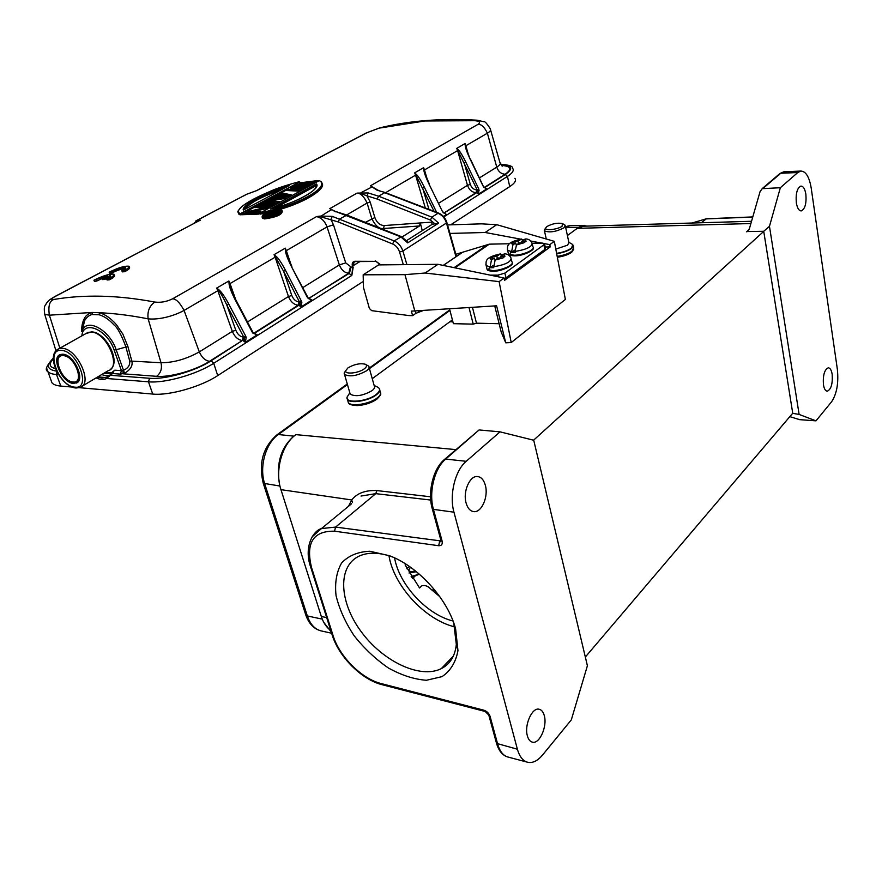 <?xml version="1.0" encoding="UTF-8"?>
<svg xmlns="http://www.w3.org/2000/svg" width="882" height="882" viewBox="0 0 882 882"><rect width="100%" height="100%" fill="white"/><g stroke="black" fill="none" stroke-linecap="round" stroke-linejoin="round"><path stroke-width="1.32" d="M439.798 596.651L430.736 589.022C427.781 585.957 424.804 584.898 421.817 585.857L419.556 587.985L405.092 564.877L405.907 564.138M411.144 576.596L419.248 574.083M780.349 187.723L797.791 172.53L800.779 171.064C805.828 171.185 809.301 176.885 811.219 188.153L837.36 369.304C838.738 383.042 836.809 393.868 831.583 401.784L815.982 420.846L799.114 414.441L769.468 226.321L780.349 187.723L762.191 188.66L760.052 191.659L749.435 228.581L747.473 231.525L763.724 231.282L769.468 226.321M796.336 202.86C797.273 208.163 798.927 210.853 801.275 210.908C805.057 209.023 806.589 203.455 805.861 194.205C804.935 188.847 803.282 186.146 800.889 186.091C797.108 187.987 795.597 193.577 796.336 202.86M823.446 384.706C824.152 388.885 825.442 391.057 827.305 391.2C831.153 389.337 832.773 383.725 832.167 374.354C831.461 370.131 830.171 367.937 828.275 367.794C824.438 369.668 822.829 375.302 823.446 384.706M799.114 414.441L792.742 413.316L763.724 231.282M533.577 440.206L763.746 231.393L747.473 231.525M583.652 226.2L577.225 228.339L567.402 235.538L578.471 227.424L583.256 225.516L587.07 226.101M452.411 319.879L372.248 378.665L449.82 321.776L452.918 321.842M279.274 482.421C276.298 462.741 281.16 447.317 293.849 436.149L295.922 434.639C281.964 444.285 274.6 470.944 280.95 489.653L321.302 616.441C323.374 622.813 326.538 627.51 330.772 630.531M792.731 413.217L585.328 657.046M352.491 502.42L351.686 499.951L348.533 506.279M361.003 496.059L375.765 493.655L335.59 527.083L441.033 540.964M280.95 489.653L351.686 499.951C357.111 493.159 365.512 490.039 376.901 490.579L430.537 496.775M478.948 430.074L445.719 459.081C434.517 468.11 428.487 492.454 433.437 509.366L442.103 541.052C442.698 544.26 441.551 545.815 438.652 545.715L439.666 541.339L440.835 540.247M500.039 431.849L466.203 461.308C455.079 470.47 449.059 495.1 453.954 512.188L517.392 749.226C519.575 756.899 523.18 761.287 528.197 762.39C533.037 763.128 537.811 760.681 542.529 755.047L571.316 719.866L587.401 665.734L533.72 440.239L500.039 431.849L479.808 430.008M455.608 628.844L457.967 650.607C455.807 662.228 450.504 670.904 442.058 676.626L426.436 680.265C414.275 679.394 401.608 675.314 388.444 668.027C375.589 659.152 364.134 648.369 354.079 635.668C345.303 622.361 339.294 609.01 336.053 595.626C334.675 582.793 336.527 571.9 341.621 562.948C348.544 555.649 357.96 551.746 369.867 551.25L389.513 555.726C418.079 566.321 447.847 599.098 455.608 628.844M466.071 502.927C467.647 508.374 470.304 511.284 474.031 511.648C481.748 512.486 488.573 496.5 485.376 485.387C483.799 479.808 481.098 476.853 477.25 476.523C469.654 475.762 462.785 491.792 466.071 502.927M527.359 735.808C528.395 739.557 530.148 741.674 532.596 742.192C539.674 744.022 547.435 726.272 544.315 715.699C543.268 711.862 541.493 709.69 538.968 709.194C531.989 707.408 524.151 725.191 527.359 735.808M815.982 420.846L799.599 419.656L789.831 416.635M411.762 577.589L419.281 574.116M392.755 557.06C379.811 552.375 368.797 551.967 359.713 555.847C337.541 565.516 338.842 601.138 360.672 630.961C382.149 660.949 419.854 679.338 441.221 668.688C450.074 664.168 455.112 656.065 456.325 644.378L453.745 622.957M454.814 626.904C425.091 619.848 393.802 585.835 388.973 555.77M394.596 557.898C399.061 584.568 426.723 614.589 453.028 621.016M512.883 244.987L511.34 243.068L515.738 242.98L512.883 244.987L511.516 252.439L514.768 250.124M511.34 243.068L513.236 241.459L520.909 239.342L518.087 241.326L513.688 241.414M516.257 245.163L515.738 242.98M518.594 243.476L518.087 241.326M523.621 239.915L520.909 239.342M513.611 243.024L513.236 241.459M524.558 239.254L526.179 241.15L521.747 241.249L525.727 238.923C528.814 239.055 530.931 240.488 532.089 243.189C532.122 246.817 526.411 249.573 514.956 251.458L516.554 244.909L519.399 242.903L523.831 242.815L516.554 244.909M522.122 242.848L521.747 241.249M526.179 241.15L523.831 242.815M511.516 252.439L515.176 252.373L514.956 251.458M331.235 631.975L323.76 622.328M562.066 226.233C557.876 229.507 544.789 230.985 545.605 228.107L546.906 226.531C552.375 223.62 557.556 222.628 562.44 223.554L562.066 226.233M562.925 223.841L565.197 225.241L563.918 227.865C555.947 231.845 549.464 232.837 544.459 230.852L545.263 228.614M555.792 249.088L567.633 245.152L568.89 242.462L565.384 226.134M270.079 214.734L265.394 215.44L265.68 216.399L270.157 215.726M280.002 211.713L275.019 211.757M270.939 212.915L267.61 214.359M265.46 215.671L264.501 216.685M273.464 212.529L270.818 212.474L271.81 213.444M280.123 211.493L278.161 210.434C269.671 211.669 265.019 213.709 264.203 216.575M265.669 216.906C266.011 217.512 269.76 216.542 276.904 213.995C281.049 211.537 281.523 210.192 278.315 209.96C272.24 209.519 258.36 216.531 265.669 216.906L265.868 216.917M264.622 217.479C273.365 217.667 287.3 209.883 279.34 209.398C270.741 209.398 256.739 217.027 264.622 217.479L262.23 217.303M281.953 210.291C281.788 213.665 275.956 216.222 264.468 217.964L264.754 218.934C276.342 217.192 282.174 214.635 282.229 211.261L282.13 210.842M385.335 192.563L377.154 190.214L370.418 185.815L377.838 190.104M377.441 189.983L370.418 185.815L478.022 124.351C480.701 122.444 479.709 121.22 475.034 120.691L424.749 120.988L379.062 128.155L366.791 132.774L256.772 190.567L247.214 194.062L255.758 190.953M197.524 221.58L198.726 219.497L200.357 220.202L198.009 221.327M198.737 220.952L55.919 296.087C51.002 298.755 50.351 299.88 53.967 299.45C68.73 296.936 84.496 295.856 101.287 296.209C117.979 296.561 135.828 298.513 154.802 302.052C160.745 302.791 166.676 301.721 172.596 298.822L316.539 216.597L320.177 216.068L332.271 216.366L330.915 219.398L333.473 224.833L345.711 262.88L351.113 267.026L349.437 273.233L308.821 298.314M346.648 214.976L367.088 203.036C364.079 196.521 360.727 193.202 357.023 193.103L368.213 192.949L378.632 196.201L384.651 192.684L438.034 213.279L431.893 217.137L438.63 223.124L407.682 242.881L400.704 236.784L333.484 210.655M295.272 185.286L291.247 187.447M286.485 190.016L281.347 192.772M278.315 194.404L269.826 198.957M265.482 201.294L263.861 202.165M260.124 204.161L258.47 205.054M254.722 207.072L247.566 210.908M241.425 214.216L240.147 214.899L239.86 213.951L299.604 181.912L299.858 182.806M238.206 212.727L240.147 214.899M262.527 218.284L264.754 218.934M269.076 207.92L252.539 211.812M260.003 213.488L258.9 214.083L258.613 213.124L241.293 213.797L241.591 214.745L258.9 214.083M273.729 204.426L256.849 205.164L254.6 206.653L254.887 207.601L263.277 207.116M279.693 202.154L279.175 201.493L262.219 202.298L260.388 203.279L260.289 204.701L276.386 203.951M287.378 197.976L265.636 201.813L265.361 200.887L288.48 196.366L265.361 200.887M288.789 197.204L291.457 194.911L280.244 192.618L278.194 193.996L279.407 195.076M314.852 183.037L306.142 184.029M306.804 187.414L298.039 188.561M299.902 191.162L286.628 190.534L286.363 189.608L300.53 189.828L286.363 189.608M318.215 181.207L317.487 180.623L298.028 183.081L295.481 184.448L295.426 185.804L300.553 186.08M321.599 182.111C322.79 184.338 321.632 187.072 318.126 190.314C315.58 192.739 310.453 195.881 302.724 199.729L285.382 206.62C271.81 210.677 263.321 212.86 259.903 213.168L260.19 214.128L266.43 212.893M279.925 209.398C305.889 202 325.436 189.035 322.283 183.677M125.266 268.591C121.385 268.878 116.92 270.355 111.871 273.023L109.633 273.332L109.159 272.174C118.221 267.72 124.836 265.736 129.015 266.232C129.566 267.059 127.967 268.492 124.197 270.509L121.848 270.708C124.704 269.297 125.939 268.282 125.542 267.665C122.433 267.191 117.725 268.591 111.397 271.865L109.159 272.174M129.5 267.466C130.15 268.293 128.54 269.694 124.66 271.678L122.311 271.877L121.848 270.708M102.136 278.547L96.656 281.082L94.418 281.369L93.933 280.2C103.106 275.702 109.765 273.696 113.932 274.203C114.506 275.063 112.852 276.529 108.96 278.613L106.612 278.8C109.522 277.345 110.779 276.298 110.382 275.658L104.385 278.194L102.091 278.436L107.328 275.658L93.933 280.2M114.428 275.449C115.09 276.298 113.425 277.753 109.434 279.803L107.075 279.98L106.612 278.8M109.611 275.416L110.085 276.584L104.848 279.374L102.566 279.605L102.091 278.436M377.154 190.214L378.047 190.192M368.213 192.949L366.978 195.859L360.936 193.533L361.036 192.673L372.149 186.863M477.184 120.206L483.766 121.727C484.714 121.088 486.875 123.414 490.238 128.717C491.12 130.073 490.172 131.561 487.382 133.182L496.753 167.139C498.352 171.637 501.152 174.008 505.177 174.228L484.394 187.381M246.684 194.249L198.759 219.486M243.586 195.991L246.541 194.305M193.864 223.51L198.152 219.673M246.574 194.294L195.848 220.93M196.267 221.349L194.867 222.981M196.069 222.352L195.44 222.672M81.839 335.866C83.272 319.317 107.483 329.559 114.153 350.077L121.44 370.672L123.425 370.308C128 368.367 130.095 365.269 129.72 361.014L125.828 346.692C121.385 334.895 117.571 327.751 114.384 325.282C109.214 319.637 104.131 316.131 99.115 314.775L92.18 314.521C89.214 315.083 86.679 317.134 84.573 320.695L82.445 330.055C87.759 317.785 109.897 330.53 116.159 349.746L127.879 346.494L122.863 334.124L116.501 324.785C111.044 318.49 105.355 314.466 99.434 312.713L92.081 312.46L49.381 315.183L44.739 314.378L44.442 313.408M92.18 314.532L92.081 312.46C88.685 313.54 86.282 315.249 84.87 317.564C82.478 321.588 81.442 326.296 81.75 331.698M84.407 321.004L82.39 330.155M253.873 333.142L257.213 334.818L245.339 342.359L243.774 337.156L226.883 305.205L235.814 330.265L232.341 331.378L199.321 351.885L184.062 310.431C174.118 315.866 159.631 319.99 148.143 318.854C131.087 315.469 114.847 313.419 99.434 312.713L99.115 314.775M376.206 261.359L354.862 261.27C352.635 261.667 351.797 263.288 352.348 266.155L352.679 267.29L352.899 266.033M375.357 260.807L380.815 264.876M406.745 240.499L432.147 224.348M432.158 224.337L438.63 223.124M407.682 242.881L408.024 242.252M335.458 211.823L333.617 210.754M403.317 264.655L399.568 252.043C398.267 248.184 395.952 245.483 392.589 243.961L338.148 221.922L320.199 216.63L331.026 209.861L332.338 209.916M360.936 193.533L357.023 193.103L329.758 208.659L335.535 211.515M377.143 199.034L378.632 196.201L431.893 217.137L430.394 220.048L377.143 199.034L366.978 195.859L370.197 202.077L374.872 217.556C376.823 222.672 379.944 225.34 384.232 225.549L431.629 222.143L432.18 224.326M382.468 229.133L383.141 228.526C378.995 228.934 375.203 225.594 371.774 218.516L367.088 203.036L370.197 202.077M384.232 225.549L383.494 228.504L419.501 225.979L402.137 236.938M422.269 230.632L420.306 222.959L419.501 225.979M434.109 211.371L414.683 172.85L416.414 174.404L415.576 175.143L425.322 207.987M428.972 209.387L422.621 187.932L424.297 187.094C420.968 180.468 418.344 176.246 416.414 174.404M423.834 170.072L423.603 167.668L423.834 170.072C424.132 172.762 425.885 177.469 429.093 184.217L442.632 211.912L446.49 214.513L443.459 216.443M427.351 179.663L424.485 169.939L425.212 174.173M484.56 187.557L486.831 188.88L478.761 194.007L476.776 189.895L476.082 192.64L476.776 192.607L444.054 213.08M479.213 190.181L477.548 190.567L476.776 192.607L478.761 194.007L478.816 189.079L477.206 189.884L456.755 148.374L458.386 149.896L457.604 150.59L467.482 185.319C469.147 189.928 472.024 192.364 476.082 192.64L443.922 212.992M476.776 189.895C473.722 189.696 471.572 187.866 470.315 184.415L464.241 162.994L465.85 162.189C462.686 155.772 460.195 151.671 458.386 149.896M465.266 145.872L465.035 143.546L465.266 145.872C465.575 148.43 467.251 152.983 470.315 159.521L466.468 149.477M500.612 164.306C512.244 165.066 513.809 168.484 505.298 174.548L484.846 187.491L486.831 188.88L483.799 187.282L483.402 186.113M468.298 154.339L465.872 145.75L466.446 149.411M104.308 373.009L112.124 372.744M127.879 346.494L131.76 360.815C133.094 365.402 130.701 369.558 124.571 373.284L120.382 374.122L121.44 370.672L114.781 370.186L110.658 373.461L103.933 373.229M122.83 370.517L123.16 373.814L156.61 376.316C170.005 377.573 195.771 370.253 209.486 361.322L242.33 340.54L211.118 360.804C195.165 371.201 165.055 379.756 149.532 378.268L148.474 381.807L106.546 378.488L112.587 373.527L120.382 374.122M353.197 267.125L351.83 275.427L352.679 267.29L351.113 267.026M514.901 178.318C516.521 180.479 514.812 183.236 509.752 186.587L450.669 224.822M362.458 281.92L217.722 375.589C200.964 386.757 169.146 395.82 152.729 394.067L79.369 387.694M46.801 368.61L51.961 382.799C53.405 384.574 56.36 385.677 60.825 386.084L72.104 387.066M51.961 382.799L51.068 380.418M149.532 378.268L109.611 375.247L112.587 373.527L113.811 371.322M96.116 377.882C100.184 379.756 103.668 379.966 106.546 378.488L106.645 377.242L109.489 375.313L105.917 375.699L101.595 374.618M105.917 377.551L97.748 376.912M352.337 266.155L359.944 261.568M355.082 261.579L354.288 261.8L352.899 266M375.754 261.37L354.873 261.281M376.019 261.425L380.473 264.876M228.846 304.213L226.883 305.205C224.006 298.877 221.228 293.927 218.582 290.332L216.652 288.094L218.901 289.781L217.81 290.707L232.341 331.378C234.645 336.792 237.975 339.846 242.33 340.54L243.311 337.133L245.725 336.174L228.846 304.213C224.712 296.606 221.393 291.799 218.901 289.781M246.221 337.508L244.182 337.993L243.057 340.584L245.339 342.359L246.221 337.508L245.725 336.174M229.066 283.839L228.879 280.972L229.066 283.839C229.342 287.036 231.459 292.515 235.428 300.277L235.869 299.924L252.616 331.709L252.186 332.095L252.98 333.242L257.213 334.818L253.685 332.977M235.659 299.516L230.026 283.574L229.507 283.938L231.58 290.652L235.869 299.924M320.199 216.63L316.539 216.597C321.346 217.7 324.841 221.128 327.046 226.883L339.35 264.909C341.345 269.969 344.476 272.736 348.721 273.222L308.943 298.392L311.974 300.012L301.082 306.936L299.902 302.791L283.596 271.226L274.048 254.689L276.143 256.342L275.129 257.213L288.469 296.517L247.478 321.974M253.928 333.164L298.149 305.227C293.838 304.643 290.619 301.743 288.469 296.517L291.788 295.448L283.596 271.226L285.47 270.289C281.567 262.946 278.458 258.294 276.143 256.342M285.47 250.896L285.272 248.162L285.47 250.896C285.746 253.928 287.764 259.187 291.501 266.673L307.653 296.98M285.47 270.289L301.368 301.049L301.853 302.339L299.902 302.791L298.866 305.249L301.082 306.936L301.853 302.339M309.174 298.535L311.974 300.012L308.061 298.414M291.049 264.688L286.33 250.664L287.62 256.882M237.986 211.382L238.504 213.168L239.86 213.951L299.604 181.912M298.888 181.802C266.364 190.181 230.753 208.78 239.893 213.411M243.619 209.993L243.399 210.103C240.433 206.101 265.89 192.43 289.616 185.385L289.12 185.65M287.741 186.389C262.803 194.856 248.14 202.54 243.763 209.442M244.259 209.64C251.138 202.121 259.01 198.031 283.078 188.88M270.851 206.961L247.489 212.044M274.203 204.657L270.487 206.134L273.607 204.448L274.324 205.065M261.105 212.264L258.613 213.124L252.528 212.782L241.293 213.797M244.832 211.603L241.613 213.334M258.492 212.65L260.973 211.834M245.835 212.154L270.487 206.134M277.4 203.4L279.572 201.735M260.003 203.764L277.279 202.981L260.388 203.279M278.503 193.555L281.093 194.194M280.641 194.415L278.194 193.996M281.347 194.051L273.497 198.274L267.599 199.409M281.281 194.073L273.497 198.263L265.857 200.346M287.984 195.848L282.086 194.106L289.329 195.65L274.919 198.064M282.086 194.106L274.644 198.108M276.121 197.833L282.119 194.602L282.383 195.539L279.087 197.314M285.702 196.212L282.383 195.539M295.481 184.448L306.616 185.308M304.863 185.518L295.161 184.889M307.101 185.253L289.252 187.789M300.53 189.828L302.824 189.101L300.729 190.71M302.283 188.88L291.38 188.318M290.498 188.296L307.785 185.893L293.033 188.34M307.785 185.893L310.343 184.492L310.993 185.132M310.343 184.492L300.222 183.599M299.329 183.544L315.778 181.549L316.054 182.376M318.104 180.799L315.943 181.979L301.633 183.665M317.487 180.623L315.778 181.549M308.072 186.719L310.872 184.724M260.477 212.606C296.837 206.079 331.467 186.598 319.262 180.634L259.903 213.168M316.296 184.382L316.451 183.897C321.798 189.101 292.085 204.679 270.432 208.99L270.983 208.858M272.284 208.516L316.296 184.503L316.561 185.44L276.231 207.468M316.583 185.859L316.296 184.503M124.66 271.678L124.208 270.509M111.871 273.023L111.397 271.865M104.848 279.374L104.385 278.194M96.656 281.082L96.171 279.903M109.434 279.803L108.971 278.613M278.999 212.705L278.822 212.132L270.928 215.517L271.105 216.123M274.919 214.866L274.434 213.995L273.508 214.414L273.905 215.252M272.781 215.638L272.494 214.734L273.508 214.414M271.7 215.958L271.513 214.965L272.494 214.734M270.554 216.255L270.002 215.054M271.513 214.965L270.322 215.495L270.311 214.921L270.322 216.31M273.982 212.275L271.083 213.863L265.967 214.877L270.311 214.58M265.967 214.877L265.394 215.44M270.73 214.161L269.958 215.087M274.357 212.077L278.822 212.132M277.378 212.22L273.255 214.425L271.667 214.734L271.215 213.995L270.752 214.58L271.667 214.734M271.083 213.852L266.54 214.558M274.247 212.11L271.017 213.874M276.606 212.65L274.82 212.573L271.237 214.679M277.102 212.408L274.71 212.088L275.096 213.477M273.188 214.436L273.905 214.15M272.472 214.635L271.711 214.712M271.788 214.723L271.105 214.712M455.829 254.292L489.312 244.16L454.914 267.83M490.293 275.151L497.944 275.129L504.857 273.122L543.852 244.832L544.448 243.564L542.287 243.079L532.166 243.289M509.487 243.741L489.312 244.16M504.857 273.122L506.003 277.841L544.9 249.419L543.852 244.832M506.003 277.841L504.228 278.789M544.547 244.016L545.495 248.14L544.9 249.419M364.244 368.863C358.522 373.273 344.697 374.663 345.645 370.771L347.993 367.86C354.134 364.299 359.834 363.064 365.082 364.167C367.243 365.192 366.956 366.758 364.244 368.863M365.512 364.365L368.731 366.173C369.624 367.463 368.83 369.018 366.383 370.87C357.133 375.908 349.845 377.099 344.509 374.42L344.156 373.13L345.656 370.716M349.845 392.876L350.22 394.155C355.556 396.966 362.811 395.82 371.972 390.704C374.409 388.83 375.17 387.231 374.277 385.897L369.095 367.441M406.8 568.714L409.546 566.553M416.414 571.712L409.016 573.002M410.847 567.468L409.59 568.35L408.862 570.621C410.097 571.856 412.214 571.9 415.19 570.742M491.417 260.113L489.94 258.084L494.383 258.018L491.417 260.113L489.984 267.731L493.258 265.405M489.94 258.084L491.935 256.397L499.763 254.237L496.831 256.298L492.399 256.364M494.912 260.223L494.383 258.018M497.36 258.481L496.831 256.298M502.597 254.777L499.763 254.237M492.343 258.051L491.935 256.397M503.446 254.181L504.989 256.188L500.513 256.254L504.713 253.829M500.921 257.941L500.513 256.254M504.989 256.188L503.027 257.941L495.111 260.069L498.076 257.974L502.553 257.919M489.984 267.731L493.688 267.698L495.111 260.069M447.549 224.921L481.407 223.852L496.731 224.678L485.155 232.484L449.941 233.432M496.731 224.678L554.315 241.337L549.806 244.623L544.492 243.63M541.636 243.09L530.843 241.062M520.623 239.143L485.155 232.484M422.842 310.673L415.885 313.33L412.611 315.646L408.928 315.569L371.664 310.651L369.393 308.435L363.428 287.367L363.175 274.809L378.632 264.898L437.979 264.324L425.102 273.023L499.102 281.623L511.218 342.547L505.75 342.822L501.174 331.941L494.725 305.922M363.175 274.809L404.981 274.655L425.102 273.023M505.75 342.822L496.599 305.8L411.387 311.137L412.611 315.646M414.871 311.192L404.981 274.655M437.979 264.324L504.063 277.995L499.102 281.623M545.241 247.004L550.236 246.916L504.548 280.366L504.063 277.995M511.218 342.547L565.373 299.45L554.315 241.337M550.236 246.916L549.806 244.623M449.544 308.909L453.392 323.672L473.226 324.135L469.015 307.62M473.226 324.135L476.478 323.187L472.465 307.388M476.478 323.187L499.135 323.716M75.995 383.152C86.028 380.671 74.011 354.2 62.765 354.222L60.505 354.487C50.439 357.056 62.324 383.218 73.548 383.427L77.66 382.171M438.552 594.931L437.263 594.711M750.88 223.543L577.225 228.339M295.922 434.639L456.005 449.622M746.514 231.801L749.072 229.529M321.302 616.441L326.693 617.632M312.129 536.851L321.445 528.583L335.59 527.083L334.554 531.196L438.652 545.715M430.725 500.05L375.765 493.655L376.901 490.579M444.098 459.776L445.719 459.081L466.203 461.308M496.357 742.721L488.915 715.545L490.05 716.272L497.668 744.099C499.885 751.718 503.523 756.072 508.583 757.197C502.883 755.841 498.859 751.221 496.533 743.361L517.392 749.226M490.05 716.272C488.959 713.273 486.908 711.256 483.898 710.208L488.738 714.993M483.898 710.208L381.145 683.561C361.62 678.809 339.372 656.495 333.076 635.591L311.544 567.545C305.536 542.893 313.198 530.777 334.554 531.196M453.954 512.188L433.437 509.366L432.147 508.319M440.813 539.96L442.103 541.052M311.544 567.545L310.574 566.718M332.095 634.687L333.076 635.591M381.145 683.561L382.182 684.719L484.769 711.377M784.594 171.758L779.368 173.997M797.791 172.53L780.802 173.247L763.117 188.329M706.372 218.769L701.388 222.749M752.754 217.06L706.008 218.912L691.907 223.025M414.507 576.663L412.434 578.603M511.284 251.513L507.602 250.312L507.348 249.121M508.219 252.847L508.484 253.983L514.096 255.251C522.949 255.229 535.804 249.474 532.937 246.861L532.353 244.325M514.823 255.791C523.676 254.964 529.531 252.803 532.408 249.297M509.785 254.766L511.273 251.425M347.442 384.563L278.37 434.528L293.849 436.149M578.471 227.424L565.715 227.655M449.941 310.42L369.437 368.654M276.342 435.245L278.37 434.528C265.647 443.205 258.966 467.129 264.754 483.964L307.333 615.956L322.261 619.131M570.246 225.77L565.549 226.906M307.333 615.956C310.398 624.809 315.381 629.88 322.272 631.159C314.51 629.583 309.02 624.213 305.822 615.085L307.333 615.956M305.613 614.434L263.079 482.719M279.969 486.037L263.255 483.27C258.393 463.193 263.012 446.998 277.124 434.683L347.276 383.979M556.597 253.355C562.837 252.373 567.699 250.686 571.183 248.283L571.238 248.25C573.598 246.354 573.73 244.898 571.613 243.884L568.868 242.318M572.749 244.645L571.36 248.57C567.854 250.995 562.948 252.693 556.663 253.685M557.181 256.386C563.488 255.416 568.405 253.707 571.933 251.271L573.576 247.677L573.267 246.221M278.447 211.404L278.315 209.96M377.375 190.28L385.412 192.596L438.696 213.135M385.599 192.662L415.576 175.143L414.683 172.85L423.603 167.668L424.485 169.939L457.604 150.59L456.755 148.374L465.035 143.546L465.872 145.75L487.382 133.182M478.022 124.362C481.252 124.042 484.383 126.986 487.393 133.182M476.93 120.184L475.034 120.691M380.418 127.714L379.062 128.155M365.17 133.524L366.758 132.785M256.772 190.567L255.813 190.92M55.897 296.098L54.298 296.837M59.866 348.203L49.381 315.183C48.025 306.032 49.546 300.784 53.967 299.439M209.486 361.322C205.109 360.562 201.724 357.408 199.321 351.885C186.4 359.106 173.622 362.723 160.998 362.734L148.143 318.854C147.206 311.423 149.422 305.822 154.802 302.052M156.61 376.316C160.789 373.119 162.255 368.588 160.998 362.734L129.72 361.014M333.473 224.833L327.046 226.883L286.33 250.664L285.272 248.162L274.048 254.689L275.129 257.213L230.026 283.574L228.879 280.972L216.652 288.094L217.81 290.707L184.062 310.431C179.873 302.691 176.047 298.822 172.607 298.822M345.711 262.88L339.35 264.909L302.835 287.587M350.397 267.026L348.721 273.222L351.83 275.427L213.709 363.285L211.118 360.804M399.568 252.043L402.865 251.017L446.457 222.992L455.983 256.728M406.9 264.622L402.865 251.017C401.255 246.188 398.344 242.815 394.155 240.907L332.271 216.366M446.457 222.992L446.832 222.407C445.421 217.986 442.731 214.91 438.762 213.168L438.034 213.279C442.136 215.065 444.947 218.306 446.457 222.992M401.486 236.685L394.155 240.907L392.589 243.961M338.148 221.922L339.68 218.945L346.935 215.087L401.508 236.663L408.046 242.23M435.3 224.116L430.394 220.048M374.872 217.556L365.346 222.363M436.667 212.353L424.297 187.094M429.093 184.217L442.632 211.912M470.315 184.415L467.482 185.319L438.729 203.18M478.816 189.079L465.85 162.189M470.315 159.521L483.204 186.311M470.547 159.355L483.799 187.282M501.439 165.43C511.185 166.158 512.42 169.09 505.177 174.228M490.59 129.941L499.862 162.343C500.877 163.578 499.84 165.166 496.753 167.139L479.466 177.877M53.361 358.29C45.82 365.346 46.911 369.624 56.613 371.135M55.478 368.599C49.249 367.144 48.543 363.902 53.361 358.897M124.571 373.284L116.159 349.746L114.153 350.077M152.729 394.067L148.474 381.807C164.901 383.416 196.84 374.332 213.709 363.285L217.722 375.589M291.788 295.448C293.397 299.373 295.823 301.545 299.053 301.975L298.149 305.227L298.866 305.249L254.369 333.341M443.855 216.884L507.437 176.433L509.752 186.587M505.298 174.548L507.437 176.433C512.519 173.115 514.25 170.402 512.64 168.297C513.081 166.29 509.046 164.912 500.535 164.184M442.896 211.702L443.271 212.915M53.372 357.96C46.559 365.633 44.651 370.109 47.672 371.377C49.105 373.108 52.049 374.166 56.525 374.541L58.598 374.707M60.825 386.084L56.525 374.541L56.933 371.785M106.766 377.154L101.97 378.069L97.648 376.967M112.378 373.582L113.205 371.895M112.257 373.648L109.489 375.313M235.814 330.265C237.545 334.322 240.047 336.615 243.311 337.133M235.428 300.277L252.186 332.095M291.501 266.673L307.3 297.311M301.368 301.049L299.053 301.975M252.869 332.503L252.98 333.242M243.399 210.103L289.616 185.385M268.227 205.991L254.6 206.664M256.827 205.186L273.607 204.448M270.62 205.462L254.986 206.179M244.865 211.603L241.679 213.312M245.053 212.209L260.366 211.625M278.977 201.526L277.157 202.518M291.159 194.911L288.48 196.366M306.958 185.253L289.285 187.767L286.705 189.156M316.451 183.897L270.432 208.99M278.227 211.912L274.434 213.995M274.015 214.106L277.499 212.187M274.71 212.088L271.215 213.995M498.363 276.816L497.944 275.129M454.098 267.665L487.955 244.38M443.282 265.427L461.286 253.2M461.121 253.244L443.205 265.405M349.173 393.824L347.012 397.22C345.27 403.669 367.144 401.729 376.074 394.552L376.151 394.497C380.329 391.079 380.649 388.532 377.121 386.867L374.166 385.5M379.084 388.234L379.304 388.499C380.495 390.274 379.492 392.402 376.294 394.893C368.632 401.001 350.044 403.923 347.431 399.469L348.324 402.534C350.948 407.021 369.514 404.11 377.154 397.98C380.351 395.489 381.355 393.35 380.164 391.564L379.8 390.252M347.828 400.825L348.324 402.534C348.313 404.199 351.268 405.224 357.199 405.588C364.674 405.103 371.201 402.986 376.757 399.237M489.753 266.794L486.158 265.548L485.883 264.313M504.713 253.784C507.778 254.005 509.895 255.449 511.053 258.139C511.097 261.976 505.232 264.843 493.457 266.761M486.787 268.106L487.073 269.286L492.619 270.609C501.626 270.675 514.945 264.622 511.946 261.877L511.34 259.33M493.38 271.149C502.376 270.344 508.396 268.106 511.406 264.435M488.441 270.113L489.742 266.706M418.52 312.096L418.211 310.971M415.301 311.17L415.885 313.33M76.017 388.025L79.986 387.485C93.58 384.133 77.274 348.214 62.027 348.313L59.017 348.677L87.935 332.448L90.967 332.051C106.237 331.775 121.992 367.121 108.321 370.616L82.246 386.14M110.945 368.93C120.823 361.047 105.465 331.709 91.463 331.908L85.741 333.672M75.874 388.003C61.178 387.088 44.232 354.862 59.017 348.677L56.525 350.187M61.365 350.419C77.649 350.606 91.838 389.646 74.926 387.154C58.984 386.669 44.75 348.688 61.365 350.419M62.986 354.244L59.756 355.6M63.295 355.644C51.332 354.332 61.553 381.708 73.03 382.016C85.146 383.736 74.948 355.81 63.295 355.644M73.768 382.601L76.525 382.226L79.027 380.208M748.289 230.764L747.363 231.591M582.396 226.233L751.53 221.283M450.217 659.361L451.397 659.637M351.631 503.721L321.445 528.583C312.603 530.997 303.728 547.733 310.696 567.093L332.216 635.095C338.875 656.737 361.444 679.548 382.06 684.686M441.022 540.875L440.702 541.813L440.956 540.49L432.29 508.837C427.34 492.068 433.205 468.353 444.782 459.202L479.058 429.986M526.852 762.037L508.583 757.197M472.973 511.505L474.031 511.648M531.945 742.027L532.596 742.192M762.18 188.638L779.997 173.456L783.844 171.792L800.779 171.064M752.787 216.928L706.295 218.769L692.403 223.014M431.574 589.815L435.024 590.378M453.326 656.142L441.221 668.688M391.928 556.707L389.513 555.726M456.325 644.378L457.967 650.607M521.648 239C506.411 242.285 507.337 246.001 507.602 250.312L508.484 253.983C508.297 255.03 510.336 255.659 514.592 255.868M533.169 248.129C535.253 249.275 524.228 255.989 514.647 255.868M369.271 368.081L449.798 309.88M583.256 225.516L569.155 225.781L565.505 226.674M331.621 633.221L322.272 631.159M544.459 230.852L546.267 239.011M545.605 228.107L544.249 230.092M573.818 249.022L571.734 252.208M571.47 252.417C568.03 254.766 563.322 256.386 557.347 257.268M279.947 210.809L280.145 211.46M280.035 211.007C282.527 210.655 273.409 217.237 265.758 216.884L264.181 216.586M281.964 210.269L279.429 209.376C267.18 211.746 261.447 214.392 262.197 217.303M366.295 132.939L379.624 127.912C409.105 120.691 441.474 118.122 476.776 120.184M256.408 190.699L366.317 132.917M198.141 219.673L193.334 223.785M44.728 314.378C43.461 304.422 45.478 306.098 46.382 303.298C48.4 301.181 47.209 300.949 55.467 296.209L198.615 221.007M84.573 320.695L82.357 330.243M446.876 222.562L456.435 256.419M346.858 215.054L336.207 211.691M484.626 187.546L483.909 186.885M500.237 163.556L502.222 166.191M44.739 314.378L55.952 350.749M444.12 213.113L443.392 212.474M425.19 174.118L429.358 184.007M109.611 375.247L108.861 375.732M354.266 261.778L355.192 261.601M355.203 261.601L375.997 261.436M308.976 298.403L308.248 297.818M287.609 256.838L291.887 266.364M253.928 333.131L253.222 332.558M252.627 331.742L253.167 332.514M260.322 195.793C255.593 197.833 249.507 201.35 242.087 206.344C238.625 209.927 237.258 211.845 237.997 212.077L238.79 214.106M298.954 181.78C285.459 185.418 275.504 188.77 269.087 191.835M262.549 218.471L262.263 217.501M260.499 211.603L245.328 212.165M262.241 202.276L279.098 201.504M280.333 192.596L291.391 194.911M274.765 198.086L289.131 195.672M302.438 188.858L290.795 188.274M310.508 184.481L299.637 183.533M298.039 183.07L317.586 180.601M321.511 182.012L319.394 180.623M316.274 184.382C319.361 189.884 297.179 202.662 270.631 208.924M129.18 266.64L129.566 267.632M114.109 274.622L114.495 275.614M266.562 214.513L265.824 214.921M271.788 211.669L278.381 211.889M273.233 214.414L272.45 214.624M344.509 374.42L350.22 394.155M345.645 370.771L344.156 373.13M349.823 392.81L347.012 397.22L347.431 399.469M378.235 387.441L379.304 388.499M380.616 393.593C381.322 394.056 380.12 395.864 377.033 399.028M500.557 253.873C484.494 257.39 485.982 261.237 486.158 265.548L487.073 269.286C486.952 270.355 488.97 270.995 493.126 271.226M512.199 263.211C514.36 264.38 502.828 271.491 493.192 271.226M73.669 382.59C63.736 379.679 62.159 374.409 58.708 367.772C56.613 360.848 57.562 356.427 61.542 354.509L62.06 354.211"/></g></svg>
